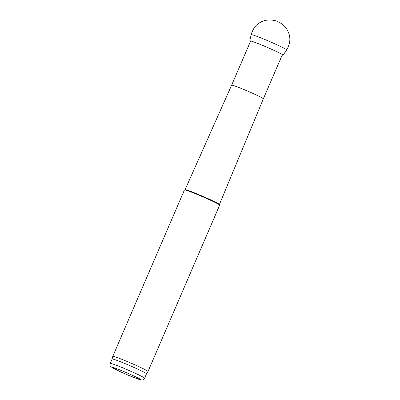 <?xml version="1.0" encoding="UTF-8"?>
<svg xmlns="http://www.w3.org/2000/svg" width="400" height="400" viewBox="0 0 400 400"><rect width="100%" height="100%" fill="white"/><g stroke="black" fill="none" stroke-linecap="round" stroke-linejoin="round"><path stroke-width="0.6" d="M112.135 359.04A18.7 0.955 23.3 0 1 112.135 359.035A18.7 0.955 23.3 0 1 129.69 365.55A18.7 0.955 23.3 0 1 146.485 373.825A18.7 0.955 23.3 0 1 146.48 373.835L147.995 371.53A19.18 0.98 23.3 0 1 147.995 371.53L219.655 205.14A19.18 0.98 23.3 0 0 219.65 205.085A19.18 0.98 23.3 0 0 202.425 196.65A19.18 0.98 23.3 0 0 184.465 189.93A19.18 0.98 23.3 0 0 184.425 189.965L112.77 356.35A19.18 0.98 23.3 0 1 112.77 356.35A19.18 0.98 23.3 0 1 130.77 363.035A19.18 0.98 23.3 0 1 148 371.52M184.465 189.93L185.095 189.68A18.7 0.955 23.3 0 1 202.605 196.235A18.7 0.955 23.3 0 1 219.4 204.455L219.65 205.085M185.065 189.695L231.64 85.18A17.26 0.885 23.3 0 1 247.845 91.195A17.26 0.885 23.3 0 1 263.35 98.835A17.26 0.885 23.3 0 1 263.345 98.835L219.41 204.485M250.47 41.46A18.115 0.925 23.3 0 1 249.795 40.87A18.115 0.925 23.3 0 1 266.8 47.175A18.115 0.925 23.3 0 1 283.065 55.2A18.115 0.925 23.3 0 1 282.175 55.115M140.155 379.685A15.82 0.81 23.3 0 1 115.595 369.475A15.82 0.81 23.3 0 1 123.085 371.235A15.82 0.81 23.3 0 1 140.155 379.685M110.24 363.43A18.7 0.955 23.3 0 1 127.795 369.95A18.7 0.955 23.3 0 1 144.59 378.225C142.17 381.065 142.655 379.685 140.635 379.85L129.46 375.695L119.545 371.36L111.005 366.825C110.525 365.735 109.75 366.725 110.24 363.43L112.135 359.035L112.765 356.355M249.795 40.87L251.16 34.655A19.32 0.99 23.3 0 1 269.3 41.38A19.32 0.99 23.3 0 1 286.645 49.935L283.065 55.2M144.59 378.225L146.485 373.825M263.345 98.835L282.4 54.595M231.64 85.18L250.695 40.945M251.16 34.655C252.845 28.97 255.655 25.02 259.59 22.8C266.94 17.9 276.57 20.81 277.305 21.415L279.68 22.55C282.66 24.39 284.745 26.19 285.935 27.95C290.905 34.925 291.145 42.255 286.645 49.935"/></g></svg>
